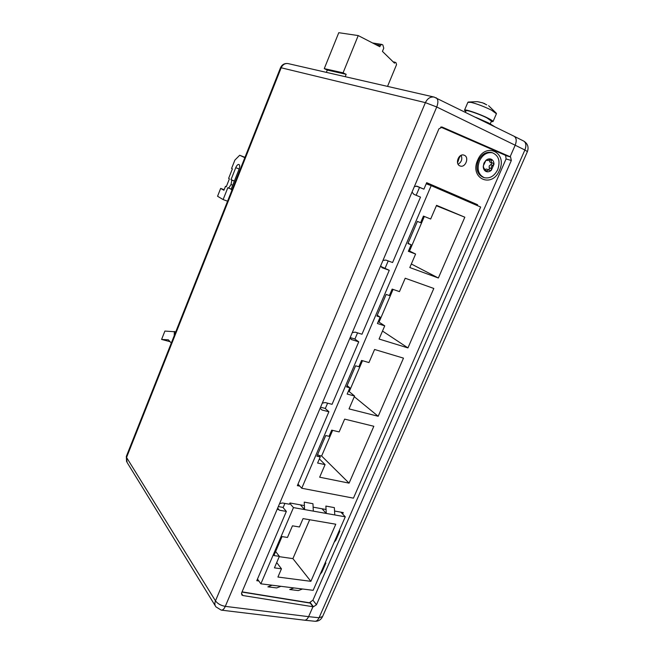<?xml version="1.0" encoding="UTF-8"?>
<svg xmlns="http://www.w3.org/2000/svg" width="654" height="654" viewBox="0 0 654 654"><rect width="100%" height="100%" fill="white"/><g stroke="black" fill="none" stroke-linecap="round" stroke-linejoin="round"><path stroke-width="0.98" d="M419.508 187.469L416.173 195.293M388.206 260.93L385.165 268.058M357.558 332.87L354.901 339.099M327.605 403.175L325.316 408.554M284.899 503.416L283.117 507.602M387.536 86.393L396.545 64.656L396.013 62.743L394.918 62.187L394.509 63.176L382.435 51.388L383.759 48.175L382.843 44.922L381.764 44.423L380.407 45.339L379.843 46.72L358.22 35.578L338.772 32.7L324.27 68.629L327.286 70.084L326.362 72.365M345.198 76.681L346.162 74.319L343.072 72.823L324.27 68.629M343.072 72.823L358.22 35.578M346.162 74.319L327.286 70.084M393.168 61.86L394.918 62.187M459.885 156.993L460.441 155.701M297.995 484.132L301.747 488.244L431.19 185.638L426.204 183.774M431.19 185.638L480.665 207.032L353.438 498.152L301.747 488.244M436.553 205.34L464.822 217.202L438.36 278.007L409.813 267.543L415.609 254.054L408.349 251.316L411.153 244.776L407.933 243.541L417.399 221.404L420.612 222.695L423.449 216.09L430.667 219.033L436.553 205.34M405.21 278.236L433.806 288.463L407.941 347.912L379.075 339.025L384.74 325.847L377.407 323.509L380.146 317.116L376.892 316.062L386.146 294.431L389.392 295.543L392.155 289.093L399.455 291.619L405.21 278.236M374.579 349.481L403.485 358.139L378.184 416.271L349.04 408.897L354.574 396.013L347.168 394.068L349.849 387.814L346.555 386.939L355.604 365.799L358.882 366.731L361.58 360.428L368.962 362.561L374.579 349.481M344.642 419.116L373.835 426.277L349.081 483.142L319.667 477.207L325.079 464.61L317.607 463.032L320.223 456.925L316.904 456.214L325.749 435.548L329.06 436.316L331.701 430.152L339.148 431.902L344.642 419.116M436.381 205.732L464.822 217.202M409.518 251.03L424.34 216.458M411.153 244.776L408.047 243.263M415.609 254.054L408.66 250.596M438.36 278.007L411.333 264.003M379.034 322.128L393.062 289.403M380.146 317.116L377.235 315.253M384.74 325.847L378.225 321.604M407.941 347.912L382.5 331.063M349.228 391.64L362.496 360.689M349.849 387.814L347.119 385.615M354.574 396.013L348.468 391.027M378.184 416.271L354.28 396.7M318.637 455.356L321.629 456.001L332.624 430.365M320.223 456.925L317.68 454.399M325.079 464.61L319.373 458.912M349.081 483.142L321.629 456.001M272.056 585.216L280.901 586.311L276.699 587.93L267.878 586.842L272.056 585.216L260.864 583.826L293.466 507.602L304.568 509.572L300.407 504.872M313.323 511.134L304.568 509.572L304.241 502.117L312.964 503.711L313.323 511.134L326.272 513.439L321.997 508.763M334.783 514.951L326.272 513.439L325.872 506.073L334.349 507.618L334.783 514.951L345.279 516.815L338.183 533.051L339.884 531.023L335.87 540.196L334.153 542.289L338.183 533.051M334.153 542.289L324.114 565.252L325.905 563.004L321.932 572.078L320.117 574.392L324.114 565.252M320.117 574.392L313.16 590.317L302.557 589.001L298.298 590.578L289.73 589.524L293.973 587.938L302.557 589.001M293.973 587.938L280.901 586.311M335.78 524.222L303.047 518.606L299.45 526.977L292.461 525.824L287.474 537.457L282.021 536.599L273.912 555.557L279.372 556.341L274.435 567.86L281.457 568.808L277.917 577.041L310.879 581.332L335.78 524.222M310.879 581.332L292.902 558.622L309.669 519.742M279.233 556.66L292.902 558.622M281.457 568.808L276.707 562.563M279.372 556.341L275.645 551.51M260.864 583.826L257.48 579.06M345.279 516.815L340.897 512.172M293.466 507.602L289.787 503.359M215.329 605.915L127.08 462.435L126.385 456.271L280.501 67.763L281.179 67.779C282.675 64.599 284.972 63.201 288.062 63.585L288.316 63.642M309.808 602.489L312.947 606.732L308.606 616.657L225.295 606.364L436.733 106.986C438.433 102.449 438.245 99.392 436.185 97.814L435.965 97.699M523.535 140.978L523.797 141.109C526.135 142.801 526.495 145.768 524.884 149.995L515.18 145.221L510.128 156.747L505.779 155.456M322.569 616.55L319.046 617.76L524.884 149.995L527.402 151.614C528.931 147.117 527.729 143.618 523.797 141.109L514.142 136.285C516.456 137.978 516.807 140.953 515.18 145.221C516.832 140.733 516.48 137.757 514.126 136.269L513.815 136.122M304.617 620.196L314.688 621.243C316.413 621.431 317.86 620.27 319.046 617.76L308.606 616.657C307.421 619.183 305.974 620.352 304.265 620.164L304.216 620.156C305.745 620.556 307.2 619.387 308.606 616.657L312.947 606.732L242.887 595.532L241.8 594.96L241.628 592.867L438.916 128.846L442.243 127.113L441.614 126.941M434.354 97.127L434.043 97.054C430.316 96.629 427.43 98.484 425.394 102.637L436.733 106.986L515.18 145.221L510.128 156.747L442.243 127.113M215.477 600.854C214.545 603.209 214.684 605.212 215.902 606.847L221.191 610.108C222.712 610.305 224.085 609.054 225.295 606.364C220.905 605.563 217.635 603.732 215.477 600.854L425.394 102.637L281.179 67.779L126.557 457.465L215.477 600.854M309.931 602.784L313.429 606.773L309.996 602.285L309.898 602.865M280.517 67.722C282.078 64.501 284.588 63.119 288.062 63.585L434.043 97.054L513.864 136.146M505.607 155.431L510.57 156.976L511.33 160.5L506.073 158.947L505.624 155.39M313.429 606.773L316.462 604.754L511.33 160.5M309.996 602.285L312.939 600.192L506.073 158.947M471.828 203.214L472.09 202.609M315.032 621.275C318.4 621.374 320.885 619.869 322.487 616.755L527.377 151.663M459.836 165.863L460.334 166.042C465.501 167.825 469.458 157.344 464.389 155.292L463.809 155.08C458.626 153.371 454.759 163.884 459.836 165.863M477.649 160.214C485.268 141.428 508.011 152.529 499.435 170.383C492.135 188.761 469.212 178.534 477.649 160.214M412.028 192.088L413.851 194.32L420.514 197.116L392.588 262.532L385.86 260.071L382.974 260.423M380.677 265.826L382.296 267.797L389.269 270.306L361.981 334.227L355.187 332.142L352.293 332.592M350.045 337.873L351.312 339.508L358.744 341.829L332.068 404.311L325.21 402.57L322.299 403.117M320.108 408.284L322.038 410.042L328.897 411.742L297.349 485.644L299.81 486.118M477.256 205.56L477.616 204.735L426.678 182.67L423.906 189.161L417.031 186.227L414.383 186.553M277.427 508.657L279.405 510.21L286.354 511.42L256.777 580.711L258.837 580.973M342.647 514.028L343.268 512.605L334.546 511.027M326.06 509.499L313.135 507.161M304.388 505.583L289.951 502.983L289.42 504.226L282.479 502.983L279.552 503.67M458.102 164.252C461.569 162.061 462.591 159.085 461.152 155.325M423.906 189.161L416.246 186.088M472.474 203.492L472.736 202.895L426.58 182.907M320.55 407.238L325.112 408.374L328.897 411.742M350.168 337.578L354.689 338.944L358.744 341.829M380.947 266.497L389.269 270.306M278.318 506.572L282.929 507.381L286.354 511.42M477.616 204.735L472.736 202.895M244.964 157.352L239.699 155.251L234.892 160.083L231.59 168.446L232.391 168.855L228.614 178.395L229.407 178.82L226.268 186.766L225.483 186.325L223.913 190.281L220.66 188.409L217.561 196.249L223.12 199.576L227.845 187.657L228.687 188.131L231.017 184.551L231.851 180.136L231.001 179.678L235.751 167.677C236.797 165.323 237.86 164.252 238.955 164.473C239.871 165.184 239.895 166.811 239.021 169.337L231.042 189.456L232.015 190.003M244.833 157.671L239.699 155.251M170.065 341.682L161.595 339.426L168.348 339.818L171.307 343.039M175.754 331.823L164.898 331.063L161.595 339.426M174.234 335.657L174.356 331.439M234.402 180.978L231.001 179.678M234.361 181.093L231.851 180.136M232.734 185.196L231.017 184.551M231.197 189.071L228.687 188.131M227.567 201.203L223.12 199.576M224.142 189.709L220.66 188.409M226.317 186.635L225.483 186.325M491.17 121.718L493.026 121.579C492.993 120.998 491.309 119.862 487.974 118.17C479.366 113.755 464.013 108.605 464.487 110.256L465.738 111.507M464.536 110.134L467.88 102.326L471.084 102.376C477.338 103.97 484.124 106.553 491.448 110.125L496.419 113.747M479.922 102.171L477.183 101.632L482.578 102.817L486.731 104.844M465.419 112.243L466.008 110.861C465.599 109.398 479.292 113.992 486.968 117.924L491.448 121.072M475.826 117.377L488.513 122.919L494.612 126.647M497.735 169.599C500.514 161.17 498.757 155.57 492.446 152.791C486.977 151.949 482.627 154.696 479.398 161.031C476.692 169.345 478.376 174.904 484.467 177.733C490.018 178.722 494.44 176.016 497.735 169.599M485.088 169.402L486.576 169.059L490.23 170.506L491.334 170.269L491.342 166.713L493.991 164.179L492.478 162.944C491.203 162.503 490.876 161.685 491.489 160.5L491.301 159.224C493.018 160.132 493.917 161.783 493.991 164.179L491.334 170.269C489.552 171.789 487.77 172.19 485.971 171.454C484.246 170.563 483.331 168.92 483.249 166.517L483.952 163.157L485.914 160.377C487.704 158.857 489.503 158.472 491.301 159.224L487.344 160.549L486.715 160.058L485.914 160.377L483.339 165.83L483.551 167.408M488.955 160.148L489.895 162.143L492.356 162.903M491.138 162.527L491.448 164.105L489.167 166.026L489.331 168.961L488.677 169.729M483.478 167.342L485.971 171.454L486.993 170.841L485.203 170.269M488.832 169.778L486.993 170.841M483.911 177.545L483.347 177.357C477.265 174.536 475.572 168.977 478.278 160.688C481.499 154.36 485.84 151.614 491.309 152.456L491.792 152.595M375.698 44.586L380.407 45.339M241.972 592.058L310.176 603.102M242.887 595.532L241.457 593.391M505.967 155.538L440.69 127.072L505.861 155.497M510.57 156.976L505.419 155.48M316.462 604.754L312.939 600.192M381.748 267.461L382.533 267.895M350.47 338.731L351.942 339.778M320.125 408.325L322.038 410.042M277.656 508.125L279.405 510.21M239.143 169.002L235.751 167.677M491.489 160.5L489.396 159.862M486.936 160.23L486.413 160.075M492.871 165.503L490.516 164.775M491.514 168.601L489.176 167.865M381.764 44.423L372.584 42.976M457.555 162.854L459.844 156.143M242.054 591.862L309.816 602.841M126.32 456.443L126.574 461.61M304.224 620.156L221.502 610.149M277.664 509.114L278.015 509.523M496.476 113.624L493.026 121.579M484.867 103.7L482.088 102.662M496.231 113.142L488.612 105.703M477.306 101.648L468.272 102.049M491.497 120.974L490.263 123.819M486.159 160.189L487.279 160.532M491.309 152.456L492.446 152.791"/></g></svg>
